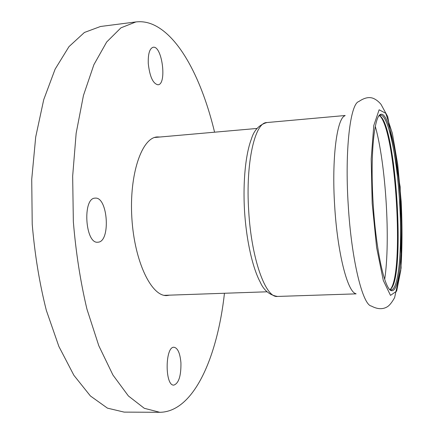 <?xml version="1.0" encoding="UTF-8"?>
<svg xmlns="http://www.w3.org/2000/svg" width="434" height="434" viewBox="0 0 434 434"><rect width="100%" height="100%" fill="white"/><g stroke="black" fill="none" stroke-linecap="round" stroke-linejoin="round"><path stroke-width="0.65" d="M169.678 295.147L166.976 295.554C151.612 296.872 134.464 261.892 131.865 218.101C129.093 174.322 141.837 137.507 157.249 136.938L159.983 137.014M98.106 242.188L97.851 242.21C85.135 244.19 82.286 197.736 95.144 198.143C107.865 196.418 110.892 241.646 98.106 242.188M180.935 362.873C181.124 375.893 178.77 383.303 173.866 385.104C164.774 386.146 165.007 346.267 174.007 347.26C177.766 347.987 180.077 353.189 180.935 362.873M148.276 63.565C147.978 53.811 149.621 48.369 153.207 47.246C162.218 45.489 167.112 84.63 157.976 84.782C152.98 83.719 149.746 76.65 148.276 63.565M224.459 293.259C217.391 356.97 193.884 411.926 159.81 412.3L144.272 408.286L128.388 395.96L112.927 375.014L98.795 345.724L86.936 309.106C80.415 281.579 75.885 252.442 73.346 221.693L72.662 176.177L76.151 133.271L83.447 95.475L93.896 64.682L106.683 42L120.945 27.83L135.875 21.944C141.744 21.239 147.522 22.156 153.218 24.678C180.088 36.744 202.206 80.664 214.58 132.196M159.81 412.3L124.151 412.116L107.437 408.139L90.402 395.971L73.894 375.307L58.867 346.435L46.33 310.348C39.478 283.228 34.78 254.514 32.219 224.21L31.725 179.34L35.702 136.998L43.731 99.652L55.118 69.158L68.984 46.633L84.402 32.474L100.509 26.485L135.875 21.944M344.916 115.769C336.903 118.26 331.619 158.627 334.652 205.613C337.375 252.664 347.563 292.147 355.82 293.639M373.159 203.253C375.931 250.738 384.839 290.27 391.539 290.682C399.768 292.424 403.436 248.069 400.511 201.631C397.739 155.177 388.68 111.603 380.726 114.337C374.13 115.569 370.121 155.822 373.159 203.253M389.493 289.239L391.267 289.885C399.036 289.223 402.378 246.366 399.578 201.685C396.898 156.999 388.343 114.874 380.553 115.162L378.871 116.024M390.02 289.576C406.002 280.896 396.275 122.285 379.354 115.623M390.497 289.218C404.461 272.335 395.792 130.97 379.869 115.921M348.214 204.777C351.404 259.684 362.64 305.08 371.347 306.046C377.471 309.323 382.831 309.545 387.416 306.713C389.613 305.314 392.016 302.286 394.62 297.632L401.119 268.033L400.159 186.804L387.746 116.686L380.954 104.274C378.551 101.469 376.018 99.505 373.343 98.382C369.155 96.695 364.31 97.753 358.809 101.556C350.292 103.585 344.688 149.931 348.214 204.777M372.177 203.313L376.609 247.456L383.287 280.413L390.491 295.386L396.654 291.138L400.739 270.626C402.253 250.516 402.399 227.519 401.19 201.631L397.718 164.497L392.325 133.184L385.761 113.29L379.126 109.786L373.799 125.48L371.189 158.969L372.177 203.313M384.692 279.36C390.551 240.49 385.88 164.28 375.312 126.413M248.698 210.886C251.405 259.19 265.754 298.348 277.527 296.444C269.568 295.158 263.785 290.351 260.178 282.019C252.924 268.505 246.517 241.955 244.543 211.146C242.752 180.408 245.856 153.3 251.411 138.988C253.966 130.276 259.12 124.797 266.867 122.551C254.953 122.106 245.503 162.652 248.698 210.886M390.605 289.809L391.539 290.682M379.907 115.325L380.726 114.337M390.182 289.923L390.709 289.907M379.473 115.26L379.994 115.211M164.236 295.337L267.165 291.789M154.558 137.491L257.15 128.437M277.527 296.444L356.102 293.861M266.867 122.551L345.166 115.509"/></g></svg>
